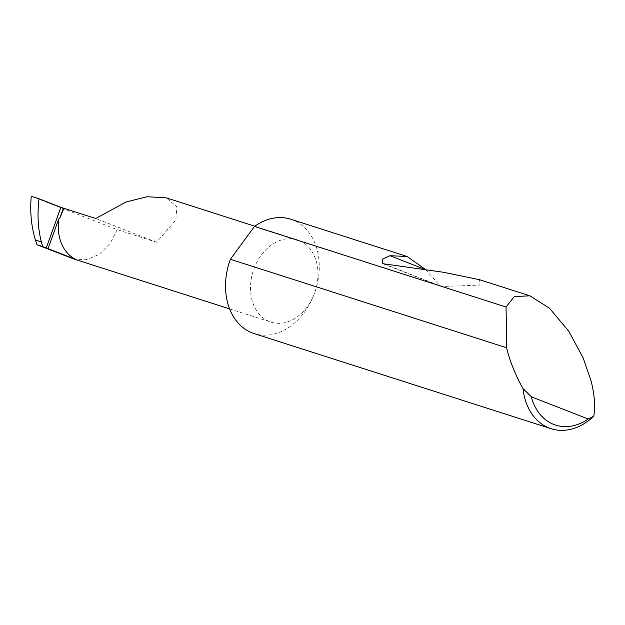 <?xml version="1.0" encoding="UTF-8"?>
<svg xmlns="http://www.w3.org/2000/svg" width="625" height="625" viewBox="0 0 625 625"><rect width="100%" height="100%" fill="white"/><g stroke="black" fill="none" stroke-linecap="round" stroke-linejoin="round"><path stroke-width="0.47" stroke-dasharray="3.12 2.34" d="M31.25 196.25L117.164 229.633L156.594 242.258L175.766 220.07L176.961 206.906L166.344 197.867M290.719 219.211A60.039 45.312 -72.2 0 1 314.641 292.883A43.211 32.609 107.8 0 0 297.422 239.859A43.211 32.609 107.8 0 0 253.836 269.133A43.211 32.609 107.8 0 0 271.062 322.164A43.211 32.609 107.8 0 0 314.641 292.883A60.039 45.312 -72.2 0 1 254.086 333.562M425.555 269.539L440.445 286.211L441.93 286.523L479.945 285.094L479.508 279.688M117.164 229.633L110.242 243.398L99.172 254.438L85.984 259.82L73.625 258.922M156.594 242.258L95.789 218.508M425.203 269.484L425.656 269.664M384.492 264.094L441.93 286.523M254.805 226.203L297.422 239.859M382.797 263.688L440.445 286.211M229.625 308.891L271.062 322.164"/><path stroke-width="0.94" d="M254.805 226.203L166.344 197.867L147.07 196.734L125.883 202.039L95.789 218.508L60.883 207.328L39.055 198.75C37.148 214.008 37.922 228.422 41.367 241.977L42.664 246.555L36.977 244.727L35.43 240.07L41.367 241.977M529.828 295.805L549.406 308.156L568.789 331.281L583.172 357.922L591.227 381.484C594.57 395.016 595.414 406.602 593.75 416.234A60.039 45.312 -72.2 0 1 551.18 428.727A60.039 45.312 -72.2 0 1 523.008 388.602C515.625 375.43 510.203 362.062 506.742 348.484L506.047 307.016L514.281 296.594L529.828 295.805L479.508 279.688L443.641 272.297L382.797 263.688L382.5 259.086L389.938 255.711L407.141 256.5L425.555 269.539M506.047 307.016L254.484 226.437A60.039 45.312 -72.2 0 1 290.719 219.211L407.141 256.5M551.18 428.727L254.086 333.562A60.039 45.312 -72.2 0 1 230.164 259.883A60.039 45.312 -72.2 0 1 230.383 259.281L506.562 347.75M39.055 198.75L31.25 196.25C29.875 211.68 31.266 226.289 35.43 240.07M229.625 308.891L73.625 258.922L36.977 244.727M48.062 248.617L77.352 260.062A43.211 32.609 107.8 0 1 58.773 218.883L48.062 248.617L42.664 246.555M58.773 218.883L59.648 218.609L63.945 208.305M254.484 226.437L230.383 259.281M523.008 388.602L531.305 396.781L588.203 419.008L593.75 416.234M531.305 396.781A55.234 41.688 107.8 0 0 588.203 419.008M46.25 247.961L60.883 207.328M59.648 218.609L63.398 208.203M389.938 255.711L425.203 269.484M77.352 260.062L72.133 258.391"/></g></svg>
